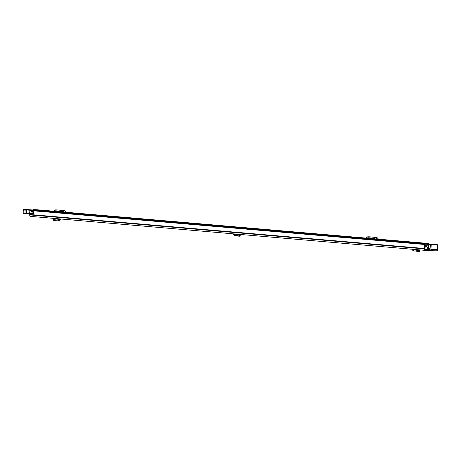<?xml version="1.0" encoding="UTF-8"?>
<svg xmlns="http://www.w3.org/2000/svg" width="461" height="461" viewBox="0 0 461 461"><rect width="100%" height="100%" fill="white"/><g stroke="black" fill="none" stroke-linecap="round" stroke-linejoin="round"><path stroke-width="0.69" d="M426.177 250.404L429.427 250.686A1.452 1.348 -88.8 0 0 430.879 249.349L431.191 245.321L430.338 245.246L430.027 249.274A0.53 0.496 -88.8 0 1 429.496 249.764L426.246 249.487L426.177 250.404L424.725 250.335A1.452 0.542 -85.1 0 1 424.714 250.329A1.452 0.542 -85.1 0 1 424.293 248.871L424.287 248.467A2.697 1.008 -85.1 0 1 424.673 244.491L34.114 210.856L424.673 244.491M425.255 250.34L425.33 249.424L424.794 249.413L424.65 248.721A1.279 0.478 94.9 0 0 424.581 247.822A1.775 0.663 -85.1 0 1 424.904 245.096L424.806 244.376M425.33 249.424L426.246 249.487M34.114 210.856A2.697 1.008 -85.1 0 0 33.567 213.702L29.567 213.362A2.697 1.008 94.9 0 0 29.729 214.486L29.74 214.889A1.452 0.542 94.9 0 0 30.155 216.353A1.452 0.542 94.9 0 0 30.172 216.353L424.702 250.329M29.579 213.362A1.279 0.478 -85.1 0 1 30.167 211.945A1.279 0.478 -85.1 0 1 30.178 211.945A1.279 0.478 -85.1 0 1 30.19 211.945M33.515 213.702A1.279 0.478 -85.1 0 1 33.567 213.201M33.567 213.702L29.567 213.362M430.338 245.246L430.66 244.543L437.737 244.745L437.639 249.487A1.452 1.348 91.2 0 1 436.181 250.824M431.513 244.618L431.191 245.321M436.901 244.676L430.66 244.543M54.018 218.791L54.058 218.41M53.58 218.762L59.36 219.355L57.953 220.076L53.672 219.707L53.199 219.182L53.413 218.842L59.475 219.269M59.44 220.197L59.578 219.28L59.204 220.485L58.063 220.877L53.781 220.508L53.315 219.978M53.257 220.185L53.199 219.182M53.672 219.707L53.781 220.508M59.36 219.355L60.034 219.511L59.901 220.41L59.475 220.197M60.535 218.969L59.97 220.433L59.296 220.375M60.189 218.94L60.034 219.511L59.653 219.321M419.354 250.496L419.769 250.778L418.11 250.744L416.099 250.087L418.455 250.133L419.769 250.778L419.475 251.643L417.816 251.614L415.891 250.986L415.983 250.064L413.425 250.075L413.24 249.343M415.724 249.557L415.897 250.127M416.099 250.087L418.455 250.133L415.995 250.064L415.891 250.986L413.431 250.997L413.258 249.902L415.736 249.954M417.816 251.614L418.104 250.744M412.382 249.268L412.405 249.937L413.402 250.997L415.874 251.049M239.783 235.058L240.198 235.346L239.034 235.323L237.017 234.661L238.884 234.701L240.198 235.346L239.904 236.211L238.74 236.188L236.816 235.565L236.902 234.643L234.349 234.655L234.159 233.923M236.153 234.09L236.326 234.695M236.28 235.611L236.937 235.611M238.884 234.701L236.919 234.643L238.884 234.701M238.74 236.188L239.023 235.323M236.165 234.522L234.182 234.482L234.349 235.577L236.816 235.565L237.017 234.661M233.301 233.848L233.324 234.516L234.326 235.577L236.303 235.617M232.442 226.674L234.28 226.812M45.339 210.608L46.607 210.689L45.339 210.608M37.675 209.916L38.937 209.991L37.675 209.916M32.887 209.986A1.101 0.409 -85.1 0 1 33.209 209.651L36.523 209.72A1.101 0.409 -85.1 0 1 36.528 209.72A1.101 0.409 -85.1 0 1 36.54 209.72L53.516 211.184L36.528 209.72M424.863 243.996A1.101 0.409 -85.1 0 1 425.273 243.414L428.586 243.483A1.101 0.409 -85.1 0 1 428.597 243.483A1.101 0.409 -85.1 0 1 428.903 244.042M57.32 209.934A1.279 1.187 91.2 0 1 57.464 209.934L64.148 210.51A1.279 1.187 91.2 0 1 64.88 210.873L66.044 212.112A0.853 0.789 -88.8 0 0 66.534 212.354L53.136 211.311M56.3 211.587L63.013 212.048M369.67 236.833A1.279 1.187 91.2 0 1 369.814 236.833L376.493 237.409A1.279 1.187 91.2 0 1 377.231 237.772L378.389 239.011A0.853 0.789 -88.8 0 0 378.884 239.253L365.481 238.21M368.65 238.487L375.358 238.948M47.126 210.752L48.272 210.85L47.126 210.752M56.438 211.484L57.135 210.948M54.652 211.449L55.389 210.879L56.657 210.908M55.389 210.879A0.357 0.328 -88.8 0 1 55.608 210.815L62.287 211.392A0.357 0.328 -88.8 0 1 62.489 211.495L63.134 212.175M59.907 210.228L61.123 210.302L59.913 210.181M64.747 212.314A0.853 0.789 91.2 0 1 64.258 212.072L66.044 212.112M64.88 210.873L63.094 210.838L64.258 212.072M63.094 210.838A1.279 1.187 -88.8 0 0 62.356 210.475L64.148 210.51M57.464 209.934L62.356 210.475M55.677 209.899A1.279 1.187 -88.8 0 0 54.894 210.13L53.557 211.155A0.853 0.789 91.2 0 1 53.038 211.305M368.788 238.383L369.486 237.847M366.996 238.349L367.734 237.784L369.007 237.807M367.734 237.784A0.357 0.328 -88.8 0 1 367.953 237.715L374.632 238.291A0.357 0.328 -88.8 0 1 374.839 238.395L375.479 239.075M372.258 237.127L373.473 237.202L372.263 237.081M377.092 239.219A0.853 0.789 91.2 0 1 376.602 238.977L378.389 239.011M377.231 237.772L375.438 237.738L376.602 238.977M375.438 237.738A1.279 1.187 -88.8 0 0 374.707 237.375L376.493 237.409M369.814 236.833L374.707 237.375M368.022 236.798A1.279 1.187 -88.8 0 0 367.244 237.029L365.907 238.055A0.853 0.789 91.2 0 1 365.383 238.21M32.207 209.962A20.566 0.467 -175.6 0 1 27.522 209.565L27.689 209.928L27.522 209.565L25.09 209.386L32.155 210.078M23.407 209.68L23.759 209.357L23.407 209.68M29.637 212.844L30.023 209.888M31.429 210.383L31.613 210.032M23.131 213.218L29.567 213.771L29.694 214.135M30.962 209.882L26.254 209.542L30.864 209.934M37.162 209.847L38.937 209.991L37.162 209.847M44.832 210.544L46.607 210.689L44.832 210.544M430.586 244.566L428.488 244.422L428.482 246.358A1.469 0.547 94.9 0 0 428.517 247.805A0.818 0.305 -85.1 0 1 428.563 248.387L428.759 248.71M427.727 248.658L428.24 248.698L427.733 248.629A2.518 0.939 94.9 0 0 428.136 246.785A2.253 0.841 94.9 0 0 428.269 248.358L428.257 248.56A0.922 0.346 94.9 0 0 428.523 249.487L429.473 249.505A1.101 0.409 94.9 0 0 429.785 249.188L429.969 248.79M31.181 212.031A1.74 0.651 94.9 0 0 31.094 211.518A0.818 0.305 -85.1 0 1 31.1 210.631A0.818 0.305 -85.1 0 1 31.417 210.141L31.913 210.153A0.818 0.305 -85.1 0 1 31.924 210.153A0.818 0.305 -85.1 0 1 31.93 210.153L425.618 244.059A0.818 0.305 94.9 0 0 425.618 244.059L425.123 244.048A0.818 0.305 94.9 0 0 424.846 244.388M424.777 245.327A0.818 0.305 94.9 0 0 424.8 245.425A1.74 0.651 -85.1 0 1 424.846 245.638L424.662 245.632M428.24 248.698L428.177 249.476L427.675 249.47A0.818 0.305 -85.1 0 1 427.433 248.957A0.818 0.305 -85.1 0 1 427.566 248.087A1.74 0.651 94.9 0 0 427.75 247.482L427.191 247.471A1.066 0.398 94.9 0 1 427.186 247.471L427.186 247.471A1.066 0.398 94.9 0 1 426.874 246.405L424.529 246.203M424.65 245.673L428.39 245.903L425.319 245.65A2.253 0.841 -85.1 0 1 425.566 244.9L425.048 244.889A2.518 0.939 -85.1 0 1 425.18 245.644L424.846 245.638M425.641 245.667A1.469 0.547 -85.1 0 1 425.728 245.459A0.818 0.305 94.9 0 0 425.866 244.578A0.818 0.305 94.9 0 0 425.63 244.059L31.924 210.153M433.916 244.56L432.124 244.405A0.818 0.305 94.9 0 0 431.94 244.192A0.818 0.305 94.9 0 0 431.934 244.192L431.438 244.18A0.818 0.305 94.9 0 0 431.242 244.33M427.675 249.47A0.818 0.305 -85.1 0 1 427.67 249.47L424.656 249.205L427.67 249.47M427.047 245.874L426.874 246.405M428.592 248.71L430.067 248.796M32.224 209.928L36.425 210.291L32.224 209.928M36.742 210.568L36.425 210.291M428.24 244.405L428.263 244.065L429.37 244.347M427.52 244.342L427.543 244.002L428.263 244.065M427.543 244.002L429.393 244.088M429.387 244.174L434.256 244.618M428.488 244.422L425.774 244.192M425.705 244.1L427.531 244.134M424.287 248.467L29.729 214.486M424.31 248.715L29.752 214.734M424.293 248.871L29.74 214.889M437.639 249.487L430.879 249.349M58.063 220.877L57.953 220.076M59.204 220.485L59.089 219.69M60.472 219.471L60.137 219.361M59.308 220.364L59.901 220.41M416.744 251.314L417.038 250.444M412.405 249.937L413.258 249.902M413.431 250.997L415.897 251.049M237.663 235.888L237.957 235.024M233.324 234.516L234.182 234.482M234.349 235.577L236.326 235.617M425.273 243.414L33.209 209.651M428.586 243.483L378.619 239.178L428.597 243.483M375.312 238.896L368.846 238.337L375.306 238.896M365.867 238.083L66.275 212.279L365.867 238.083M62.961 211.997L56.501 211.438L62.961 211.997M31.192 210.36L23.321 209.686L23.742 209.357L32.42 209.98M24.197 209.409L23.753 213.645L24.081 209.398M26.778 209.605L26.45 213.852L24.9 213.731L25.222 209.49M26.45 213.852L24.9 213.731M23.868 213.65L23.43 213.599M26.265 209.542L25.505 209.461L25.879 209.818M26.26 209.542L29.804 209.853M430.021 249.338L429.721 249.315L430.021 249.343M427.566 248.087L424.587 247.828M33.78 211.749L31.094 211.518M429.785 249.188L429.664 248.773M425.123 244.048L31.417 210.141M431.438 244.18L428.886 243.961M425.566 244.9L425.048 244.854M428.269 248.358L427.848 248.323L428.269 248.381M428.257 248.56L427.779 248.519M426.892 246.226L424.558 246.024M428.505 247.759L428.759 244.445M424.714 250.329L30.155 216.353M429.508 250.686L436.267 250.83M33.67 212.244L30.178 211.945M53.545 218.75L59.527 219.263M419.539 251.625L419.833 250.761M239.968 236.193L240.267 235.329M57.395 209.928L55.602 209.893M369.739 236.833L367.953 236.793M23.747 213.645L23.05 213.218L23.321 209.686M31.285 210.268L31.717 209.98L29.809 209.853M428.396 245.903L425.445 245.65"/></g></svg>
